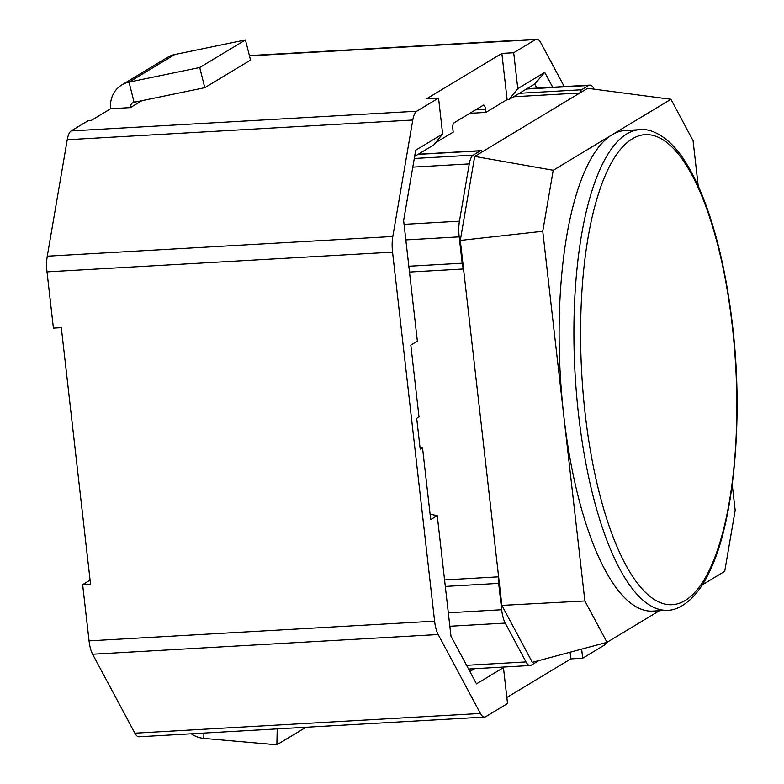 <?xml version="1.0" encoding="UTF-8"?>
<svg xmlns="http://www.w3.org/2000/svg" width="784" height="784" viewBox="0 0 784 784"><rect width="100%" height="100%" fill="white"/><g stroke="black" fill="none" stroke-linecap="round" stroke-linejoin="round"><path stroke-width="1.18" d="M414.275 158.476L473.203 155.114A20.933 6.85 86.7 0 0 469.263 163.905L459.434 221.196A20.933 6.85 86.7 0 0 459.179 236.856L462.178 263.208A10.466 3.42 86.7 0 0 463.53 268.971L460.286 240.423L474.692 156.398L587.628 88.298L670.928 99.284L612.069 134.779A240.698 78.763 86.7 0 0 563.814 416.128L542.753 231.28L553.22 170.265L612.069 134.779A240.698 78.763 -93.3 0 1 625.25 130.507L640.067 129.664C650.661 128.125 669.987 136.181 686.451 163.621C692.086 172.705 697.446 183.544 702.523 196.137C716.586 231.486 726.572 274.449 732.491 325.037C743.732 419.215 733.804 522.242 709.706 571.252C696.476 600.387 678.189 610.579 667.478 610.266A240.698 78.763 -93.3 0 1 578.621 415.285A240.698 78.763 -93.3 0 1 640.067 129.664M204.781 87.681L199.714 67.512L245.461 39.925L250.517 60.094L204.781 87.681L134.084 102.283A5.233 4.871 -121.1 0 0 130.409 107.604L110.671 108.731L91.062 120.55L88.102 120.726L71.177 130.928A20.933 6.85 86.7 0 0 67.248 139.728L47.265 256.192A20.933 6.85 86.7 0 0 47.011 271.862L53.41 328.094L61.309 327.643L90.542 584.198L82.643 584.648L89.053 640.871A20.933 6.85 -93.3 0 0 92.62 654.228L134.858 733.177A20.933 6.85 -93.3 0 0 139.013 736.774L484.561 717.066A20.933 6.85 -93.3 0 1 480.406 713.469L438.168 634.521A20.933 6.85 -93.3 0 1 434.601 621.163L89.053 640.871M473.203 155.114L480.278 150.842L418.029 154.389M409.483 272.048L463.53 268.971L498.614 576.838L444.567 579.925M513.579 96.765L579.846 92.992A10.466 3.42 -93.3 0 1 581.571 89.758L519.322 93.306M482.474 151.714A10.466 3.42 86.7 0 0 480.857 150.655A10.466 3.42 86.7 0 0 480.278 150.842M538.716 660.628A10.466 3.42 -93.3 0 1 538.392 660.873L531.307 665.146A20.933 6.85 -93.3 0 1 530.16 665.518A20.933 6.85 -93.3 0 1 526.005 661.921L505.229 623.094A20.933 6.85 -93.3 0 1 501.662 609.736L498.663 583.384A10.466 3.42 -93.3 0 1 498.614 576.838L501.868 605.385L584.874 600.975L563.814 416.128A240.698 78.763 -93.3 0 0 652.67 611.108L667.478 610.266M526.397 89.033L588.647 85.485A20.933 6.85 -93.3 0 1 589.793 85.113A20.933 6.85 -93.3 0 1 593.958 88.71L594.203 89.16M588.647 85.485L581.571 89.758M474.692 156.398L553.22 170.265M460.286 240.423L542.753 231.28M584.874 600.975L607.002 642.331L659.413 610.726M501.868 605.385L532.336 662.333L607.002 642.331M732.246 484.649L735.176 510.335L724.71 571.35L702.288 584.874M698.221 186.043L693.056 140.64L670.928 99.284M564.255 86.573L540.833 42.797A20.933 6.85 -93.3 0 0 536.668 39.2A20.933 6.85 -93.3 0 0 535.521 39.572L513.696 52.734L501.848 53.41L426.702 98.735L438.55 98.059L416.725 111.22A20.933 6.85 86.7 0 0 412.786 120.011L392.813 236.484A20.933 6.85 86.7 0 0 392.549 252.144L434.601 621.163M130.409 107.604L141.924 100.666M435.62 142.708L453.201 132.104L452.848 129.027A5.233 1.715 -93.3 0 1 453.897 122.912L483.307 105.174A5.233 1.715 86.7 0 1 483.591 105.076A5.233 1.715 86.7 0 1 485.521 109.319L485.874 112.396L507.111 99.588L509.09 99.48L534.688 84.035L536.883 88.131M430.093 514.235L437.237 515.607L430.7 519.547L422.517 447.713L420.204 449.105L416.696 418.323L419.009 416.931L410.826 345.087L417.362 341.148L403.623 220.569L415.687 150.224L442.637 133.976L433.934 144.795L414.618 156.447M437.237 515.607L450.976 636.187L476.486 683.864L503.446 667.615L507.532 703.532L485.708 716.694A20.933 6.85 -93.3 0 1 484.561 717.066M438.55 98.059L442.637 133.976M501.848 53.41L507.111 99.588M90.082 580.16L82.643 584.648M506.846 697.476L570.84 658.883L582.688 658.207L604.503 645.046A20.933 6.85 86.7 0 0 606.61 642.439M474.526 668.693L469.871 671.496M422.517 447.713L419.989 447.174M503.446 667.615L502.828 667.076M570.84 658.883L570.076 652.219M469.802 113.317L485.874 112.396M513.696 52.734L517.793 88.651L509.09 99.48M552.681 87.23L544.743 72.393L517.793 88.651M582.688 658.207L581.65 649.123M534.688 84.035L544.743 72.393M191.316 733.795A26.166 24.363 -121.1 0 0 203.791 738.401L276.879 744.8L305.985 727.248M277.213 728.895L276.879 744.8M199.714 67.512L129.017 82.114A26.166 24.363 -121.1 0 0 121.834 84.917A26.166 24.363 -121.1 0 0 110.671 108.731M245.461 39.925L174.763 54.527A26.166 24.363 -121.1 0 0 167.58 57.33L121.834 84.917M732.227 325.35A235.465 77.048 86.7 0 0 632.404 138.778A235.465 77.048 86.7 0 0 585.187 414.021A235.465 77.048 86.7 0 0 685.02 600.583A235.465 77.048 86.7 0 0 732.227 325.35M459.179 236.856L405.828 239.904M408.827 266.246L462.178 263.208M469.263 163.905L412.786 167.129M404.054 224.351L459.434 221.196M445.302 586.432L498.663 583.384M501.662 609.736L448.311 612.774M449.84 626.249L505.229 623.094M526.005 661.921L466.558 665.312M392.549 252.144L47.011 271.862M416.725 111.22L71.177 130.928M535.521 39.572L249.469 55.889M412.786 120.011L67.248 139.728M392.813 236.484L47.265 256.192M480.406 713.469L134.858 733.177M438.168 634.521L92.62 654.228M475.486 109.887L485.521 109.319M203.909 733.069L203.791 738.401M134.084 102.283L129.017 82.114L174.763 54.527M480.857 150.655L418.313 154.223M468.548 669.036L530.16 665.518M526.966 88.7L589.793 85.113M536.668 39.2L249.39 55.586"/></g></svg>
